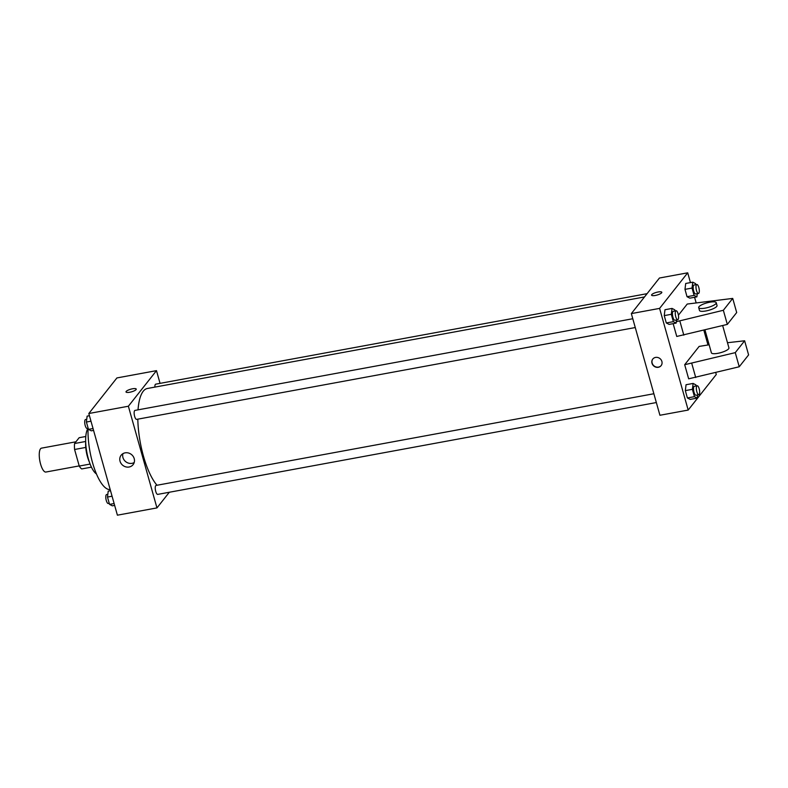 <?xml version="1.0" encoding="UTF-8"?>
<svg xmlns="http://www.w3.org/2000/svg" width="788" height="788" viewBox="0 0 788 788"><rect width="100%" height="100%" fill="white"/><g stroke="black" fill="none" stroke-linecap="round" stroke-linejoin="round"><path stroke-width="1.18" d="M75.914 441.802L41.498 448.145A12.145 3.94 79.6 0 0 39.824 460.803A12.145 3.94 79.6 0 0 45.891 472.042L79.204 465.905M90.108 464.063L79.243 466.063L74.584 449.485A16.312 5.289 79.6 0 1 74.564 443.516L79.145 437.714L85.793 436.493M79.243 466.063A16.312 5.289 79.6 0 0 81.706 468.939L91.438 467.146M89.418 462.172A16.706 5.417 -100.4 0 1 85.675 441.851M85.754 447.426L74.584 449.485M85.665 441.477L74.564 443.516M96.461 473.962A24.3 7.87 -100.4 0 1 86.808 452.154A24.3 7.87 -100.4 0 1 88.059 428.327A41.006 13.288 -100.4 0 0 94.796 469.717A41.006 13.288 -100.4 0 0 110.182 489.525M169.322 492.254L156.96 507.905L117.402 515.185L88.817 413.513L116.919 377.935L156.487 370.646L160.053 383.362M644.495 296.938L147.366 388.494A51.634 16.735 79.6 0 0 138.028 409.849M137.811 419.157A51.634 16.735 79.6 0 0 157.009 485.25M156.96 507.905L128.375 406.234L156.487 370.646M632.784 318.736L134.984 410.41A4.561 1.478 79.6 0 0 134.354 415.158A4.561 1.478 79.6 0 0 136.639 419.374L635.266 327.542M647.086 293.668L155.719 384.16A4.561 1.478 79.6 0 0 154.881 387.115M656.345 402.55L157.718 494.391A4.561 1.478 -100.4 0 1 155.571 490.786A4.561 1.478 -100.4 0 1 155.709 485.674A4.561 1.478 -100.4 0 1 156.073 485.428L653.873 393.744M128.375 406.234L88.817 413.513M129.114 467.008A7.614 6.934 38.3 0 1 121.096 463.502A7.614 6.934 38.3 0 1 121.145 455.208A7.614 6.934 38.3 0 1 131.419 454.489A7.614 6.934 38.3 0 1 133.103 464.644A7.614 6.934 38.3 0 1 129.114 467.008M126.011 391.961A5.319 1.379 164.3 0 1 126.188 391.429A5.319 1.379 164.3 0 1 131.635 388.967A5.319 1.379 164.3 0 1 136.245 389.085A5.319 1.379 164.3 0 1 131.498 391.843A5.319 1.379 164.3 0 1 126.011 391.961A5.319 1.379 164.3 0 1 126.178 391.429A5.319 1.379 164.3 0 1 131.635 388.976A5.319 1.379 164.3 0 1 136.245 389.085M134.206 462.536A7.614 6.934 38.3 0 1 132.02 463.334A7.614 6.934 38.3 0 1 124.809 460.842A7.614 6.934 38.3 0 1 122.958 453.642M715.74 372.576L716.282 374.487L688.18 410.065L659.92 415.266L631.346 313.594L659.448 278.016L687.707 272.815L690.455 282.596M694.583 297.273L696.06 302.553M703.842 330.211L707.969 344.917M655.33 295.451A5.319 1.379 164.3 0 1 651.577 295.165A5.319 1.379 164.3 0 1 656.325 292.397A5.319 1.379 164.3 0 1 661.812 292.289A5.319 1.379 164.3 0 1 655.33 295.451M688.18 410.065L659.595 308.394L631.346 313.594M659.595 308.394L687.707 272.815M661.812 292.289A5.319 1.379 -15.7 0 0 656.325 292.407A5.319 1.379 -15.7 0 0 651.577 295.165M661.881 361.436A5.319 4.836 38.3 0 1 653.942 366.144A5.319 4.836 38.3 0 1 657.832 357.506A5.319 4.836 38.3 0 1 661.881 361.436M652.769 359.052A5.319 4.836 -141.7 0 0 661.102 365.642M697.281 293.688L696.897 296.849L689.825 298.15L687.038 296.702L684.979 289.363L685.708 283.473L692.77 282.173L695.558 283.611L695.853 284.685M676.547 319.938L676.163 323.1L669.091 324.4L666.303 322.952L664.245 315.614L664.974 309.723L672.036 308.423L674.823 309.861L675.119 310.935M697.636 394.946L697.242 398.107L690.18 399.408L687.392 397.96L685.333 390.621L686.053 384.731L693.115 383.431L695.903 384.879L696.208 385.953M673.149 323.651L676.754 336.456L727.324 324.4L736.691 312.541L732.722 298.416L687.225 304.05L678.419 315.21M709.141 344.789L699.133 346.415L684.693 364.706L688.663 378.821L739.233 366.765L748.6 354.905L744.63 340.78L727.482 342.721M704.965 329.926L711.397 352.817A9.111 2.354 -15.7 0 0 719.306 353.014A9.111 2.354 -15.7 0 0 728.644 348.798A9.111 2.354 -15.7 0 0 728.939 347.892L722.655 325.552M684.693 364.706L735.263 352.64L744.63 340.78M698.69 307.635L699.488 310.462A9.111 2.354 -15.7 0 0 707.397 310.649A9.111 2.354 -15.7 0 0 716.735 306.434A9.111 2.354 -15.7 0 0 717.031 305.527L716.233 302.7A9.111 2.354 164.3 0 1 708.107 307.438A9.111 2.354 164.3 0 1 698.69 307.635A9.111 2.354 164.3 0 1 709.811 302.208A9.111 2.354 164.3 0 1 716.233 302.7M676.331 321.681L723.354 310.275L732.722 298.416M723.354 310.275L727.324 324.4M735.263 352.64L739.233 366.765M679.847 321.041L683.817 335.156M691.756 363.406L695.725 377.521M114.644 505.404L112.329 505.827L109.542 504.389L107.483 497.051L108.212 491.151L110.527 490.727M114.122 503.542L109.542 504.389M112.063 496.204L107.483 497.051M107.818 494.312L106.616 494.529A4.561 1.478 79.6 0 0 105.996 499.277A4.561 1.478 79.6 0 0 108.271 503.493L109.246 503.315M93.565 430.396L91.25 430.819L88.463 429.371L86.394 422.033L87.123 416.143L89.438 415.719M93.043 428.534L88.463 429.371M90.975 421.196L86.394 422.033M86.739 419.305L85.537 419.521A4.561 1.478 79.6 0 0 84.907 424.269A4.561 1.478 79.6 0 0 87.182 428.485L88.157 428.298M697.242 398.107L694.455 396.659L692.396 389.321L693.115 383.431M697.183 385.765L694.356 386.287A4.561 1.478 79.6 0 0 693.726 391.035A4.561 1.478 79.6 0 0 696.001 395.251L698.828 394.729A4.561 1.478 79.6 0 0 699.192 394.483A4.561 1.478 79.6 0 0 699.33 389.361A4.561 1.478 79.6 0 0 697.183 385.765A4.561 1.478 79.6 0 0 696.553 390.513A4.561 1.478 79.6 0 0 698.828 394.729M690.18 399.408L687.392 397.96L685.333 390.621L686.053 384.731M694.455 396.659L687.392 397.96M692.396 389.321L685.333 390.621M676.163 323.1L673.366 321.652L671.307 314.314L672.036 308.423M676.094 310.758L673.267 311.28A4.561 1.478 79.6 0 0 672.647 316.027A4.561 1.478 79.6 0 0 674.922 320.233L677.749 319.721A4.561 1.478 79.6 0 0 678.113 319.475A4.561 1.478 79.6 0 0 678.241 314.353A4.561 1.478 79.6 0 0 676.094 310.758A4.561 1.478 79.6 0 0 675.474 315.505A4.561 1.478 79.6 0 0 677.749 319.721M669.091 324.4L666.303 322.952L664.245 315.614L664.974 309.723M673.366 321.652L666.303 322.952M671.307 314.314L664.245 315.614M696.897 296.849L694.11 295.401L692.041 288.063L692.77 282.173M696.828 284.507L694.001 285.029A4.561 1.478 79.6 0 0 693.381 289.777A4.561 1.478 79.6 0 0 695.656 293.983L698.483 293.471A4.561 1.478 79.6 0 0 698.848 293.225A4.561 1.478 79.6 0 0 698.976 288.103A4.561 1.478 79.6 0 0 696.828 284.507A4.561 1.478 79.6 0 0 696.208 289.255A4.561 1.478 79.6 0 0 698.483 293.471M689.825 298.15L687.038 296.702L684.979 289.363L685.708 283.473M694.11 295.401L687.038 296.702M692.041 288.063L684.979 289.363"/></g></svg>
